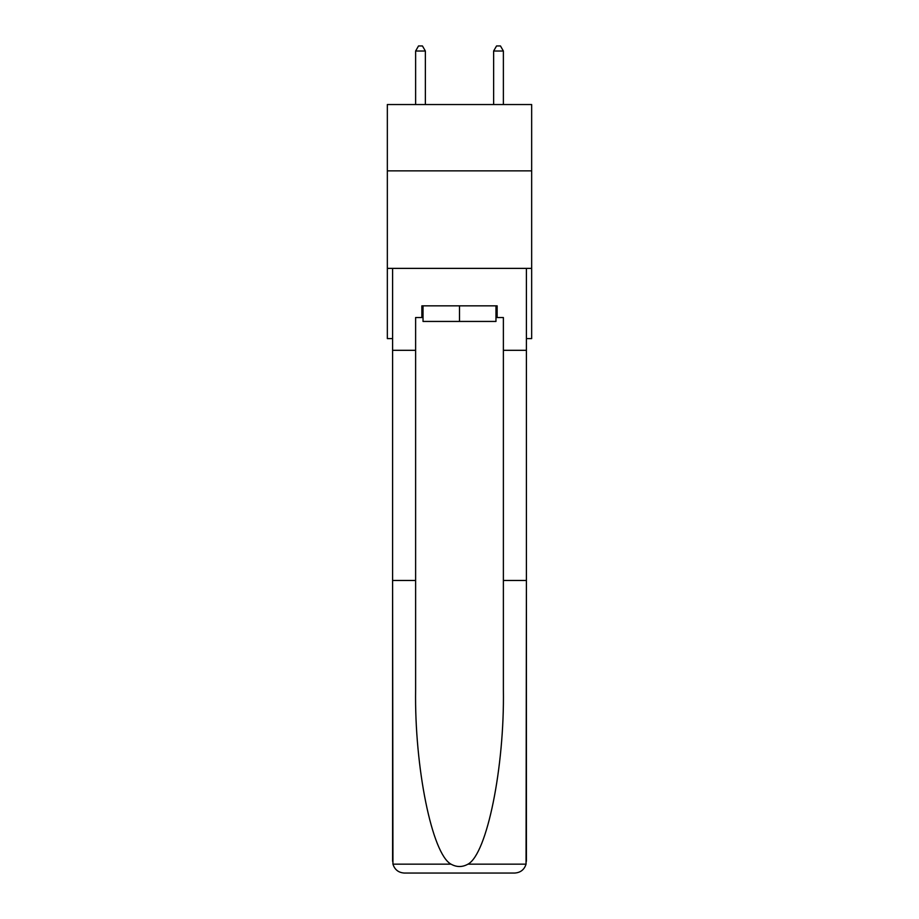 <?xml version="1.0" encoding="UTF-8"?>
<svg xmlns="http://www.w3.org/2000/svg" width="919" height="919" viewBox="0 0 919 919"><rect width="100%" height="100%" fill="white"/><g stroke="black" fill="none" stroke-linecap="round" stroke-linejoin="round"><path stroke-width="1.38" d="M531.664 170.865L531.664 104.548L387.336 104.548L387.336 170.865L531.664 170.865L531.664 338.606L526.403 338.606M531.664 268.382L387.336 268.382L387.336 170.865M387.336 268.382L387.336 338.606L392.597 338.606M495.973 305.843L495.973 321.443L423.027 321.443L423.027 305.843M459.5 305.843L459.5 321.443M495.973 317.537L497.145 317.537L497.145 305.843L421.855 305.843L421.855 317.537L415.618 317.537L415.618 580.475L392.597 580.475L392.941 864.147C394.711 869.684 398.501 872.659 404.303 873.05L433.952 873.05M404.303 873.05L514.697 873.05L404.303 873.05M485.048 873.05L514.697 873.05C520.499 872.659 524.289 869.684 526.059 864.147L526.403 580.475L526.403 861.344M415.618 580.475L415.618 689.595C414.4 767.112 432.01 853.958 450.999 864.147C456.663 867.306 462.326 867.306 468.001 864.147C486.99 853.958 504.6 767.112 503.382 689.595L503.382 317.537L497.145 317.537M392.597 861.344L392.597 268.382L526.403 268.382L526.403 350.311L503.382 350.311M415.618 350.311L392.597 350.311M526.403 350.311L526.403 580.475L503.382 580.475M421.855 317.537L423.027 317.537M425.371 104.548L425.371 51.016L415.618 51.016L415.618 104.548M415.618 51.016L418.536 45.95L422.441 45.95L425.371 51.016M503.382 104.548L503.382 51.016L493.629 51.016L493.629 104.548M493.629 51.016L496.559 45.95L500.464 45.95L503.382 51.016M392.941 864.147L450.999 864.147M468.001 864.147L526.059 864.147"/></g></svg>
